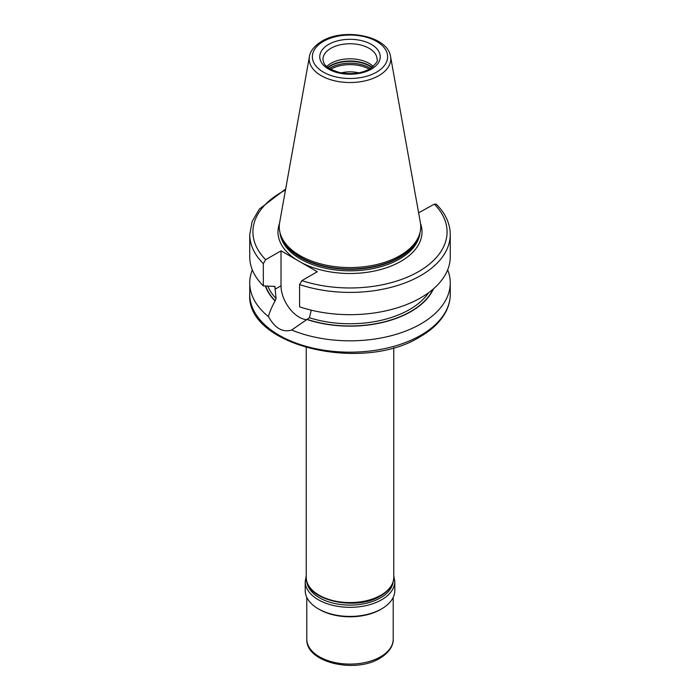 <?xml version="1.0" encoding="UTF-8"?>
<svg xmlns="http://www.w3.org/2000/svg" width="700" height="700" viewBox="0 0 700 700"><rect width="100%" height="100%" fill="white"/><g stroke="black" fill="none" stroke-linecap="round" stroke-linejoin="round"><path stroke-width="1.05" d="M326.734 66.474A27.055 15.619 180 0 1 330.873 63.394A27.055 15.619 0 0 1 373.266 66.474M358.68 72.853A22.277 12.862 0 0 0 341.32 72.853M394.8 590.555A44.8 25.865 180 0 1 381.675 608.843A44.8 25.865 180 0 1 332.859 614.451A44.8 25.865 180 0 1 305.2 590.555L305.2 581.464A44.8 25.865 0 0 0 332.859 605.36A44.8 25.865 0 0 0 381.675 599.751A44.8 25.865 0 0 0 394.8 581.464L394.8 590.555M311.299 310.144L309.409 317.748L291.672 330.024A100.257 57.881 0 0 0 420.892 323.873A100.257 57.881 0 0 0 450.258 282.94A100.257 57.881 0 0 0 447.668 269.868M252.332 269.868A100.257 57.881 0 0 0 249.743 282.94A100.257 57.881 0 0 0 268.459 316.619C269.386 312.585 271.582 307.37 275.047 300.991L276.062 298.498L274.873 286.414M265.405 286.037A86.24 49.788 0 0 0 275.047 300.991M274.374 286.23A84.341 48.694 180 0 0 275.056 287.017L273.884 286.396L263.34 285.906L263.34 263.637L265.676 259.691L281.015 250.828L281.015 285.784A25.62 14.796 -120 0 0 307.352 319.629A86.24 49.788 0 0 0 433.484 288.846M418.618 212.809L434.324 204.155L436.231 204.155C445.436 213.369 450.117 223.492 450.258 234.526A100.257 57.881 180 0 1 399.98 284.699A100.257 57.881 180 0 1 299.574 284.55L299.574 306.828A100.257 57.881 180 0 0 399.98 306.967A100.257 57.881 180 0 0 450.258 256.795L450.258 234.526M291.672 330.024C282.686 332.727 274.942 328.265 268.459 316.619M299.574 284.55L301.91 280.613L317.257 271.749L281.015 250.828M263.34 285.906A100.257 57.881 180 0 1 249.743 256.795L249.743 234.526A100.257 57.881 180 0 0 263.34 263.637M400.024 255.605A70.735 40.836 180 0 1 329.271 265.773A70.735 40.836 180 0 1 280.543 234.465A70.735 40.836 180 0 1 279.641 222.513L309.435 56.56A40.784 23.546 0 0 0 332.474 80.246A40.784 23.546 0 0 0 378.831 75.635A40.784 23.546 0 0 0 390.565 56.56L420.359 222.513A70.735 40.836 0 0 1 419.457 234.465A70.735 40.836 0 0 1 400.024 255.605M376.609 72.126A37.634 21.726 0 0 0 376.609 41.405A37.634 21.726 0 0 0 323.391 41.405A37.634 21.726 0 0 0 323.391 72.126A37.634 21.726 0 0 0 376.609 72.126M328.615 44.424A30.24 17.456 0 0 0 328.615 69.108A30.24 17.456 0 0 0 371.385 69.108A30.24 17.456 0 0 0 371.385 44.424A30.24 17.456 0 0 0 328.615 44.424M330.873 48.317A27.055 15.619 0 0 0 322.945 59.369C323.829 63.096 323.356 67.436 339.264 72.424C350.805 74.76 360.981 73.605 369.793 68.95C375.979 63.875 378.402 60.681 377.055 59.369A27.055 15.619 0 0 0 360.351 44.931A27.055 15.619 0 0 0 330.873 48.317M372.199 67.349A27.948 16.135 0 0 0 330.243 65.739A27.948 16.135 180 0 0 327.801 67.349M328.029 67.524A28.009 16.17 180 0 1 330.199 66.115A28.009 16.17 0 0 1 371.971 67.524M370.632 68.442A28.009 16.17 0 0 0 330.199 67.944A28.009 16.17 180 0 0 329.368 68.442M369.32 69.221A27.449 15.846 0 0 0 330.68 69.221M393.207 639.153C393.488 643.947 390.74 651.718 379.89 658.254C355.224 673.715 305.646 662.673 306.793 639.153A43.208 24.946 0 0 0 333.463 662.2A43.208 24.946 0 0 0 380.555 656.793A43.208 24.946 0 0 0 393.207 639.153L393.207 597.389M381.106 609.166A43.208 24.946 180 0 1 380.555 609.499A43.208 24.946 180 0 1 318.894 609.166M306.889 581.796A43.208 24.946 0 0 0 334.784 603.505A43.208 24.946 0 0 0 380.555 597.8A43.208 24.946 0 0 0 393.111 581.796M380.949 595.166A43.768 25.27 0 0 0 393.767 577.308C394.012 581.796 391.527 589.295 380.616 595.901C355.582 611.8 304.631 600.005 306.233 577.308A43.768 25.27 0 0 0 333.252 600.644A43.768 25.27 0 0 0 380.949 595.166M420.892 335.221A100.257 57.881 0 0 0 450.258 294.297C450.24 300.265 448.787 306.075 445.891 311.71C440.79 321.405 432.241 329.735 420.236 336.683C362.924 373.109 246.059 346.124 249.743 294.297A100.257 57.881 0 0 0 311.631 347.777A100.257 57.881 0 0 0 420.892 335.221M267.881 286.186A84.341 48.694 0 0 0 276.062 298.498M309.409 317.748A84.341 48.694 0 0 0 428.601 292.723M265.72 286.055A85.934 49.613 0 0 0 275.266 300.86M307.562 319.506A85.934 49.613 0 0 0 432.967 289.284M281.015 285.784L275.056 289.223M296.748 259.91A72.013 41.571 180 0 1 279.484 223.501M285.469 190.05A97.072 56.044 0 0 0 265.676 259.691M301.91 280.613A97.072 56.044 0 0 0 418.644 271.556A97.072 56.044 0 0 0 434.324 204.155M420.516 223.501A72.013 41.571 0 0 1 400.916 261.319A72.013 41.571 180 0 1 301.525 262.675M280.009 232.654A70.105 40.469 180 0 0 325.019 268.179A70.105 40.469 180 0 0 399.569 258.983A70.105 40.469 0 0 0 419.991 232.654M419.352 234.789A70.105 40.469 0 0 1 399.569 257.486A70.105 40.469 180 0 1 327.994 267.295A70.105 40.469 180 0 1 280.648 234.789M280.543 234.465L281.102 236.145A70.166 40.512 180 0 0 329.438 267.199A70.166 40.512 180 0 0 399.613 257.11A70.166 40.512 0 0 0 418.898 236.145L419.457 234.465M306.793 597.389L306.793 639.153M394.8 581.464L393.767 575.75M393.767 347.637L393.767 577.308M450.258 282.94L450.258 294.297M285.661 188.991L259.324 209.116L252.184 221.419L249.743 234.526M390.565 56.56C387.879 35.849 343.919 27.501 321.799 41.248C311.658 47.504 309.733 53.926 309.435 56.56M249.743 282.94L249.743 294.297M306.233 347.637L306.233 577.308M306.233 575.75L305.2 581.464"/></g></svg>
